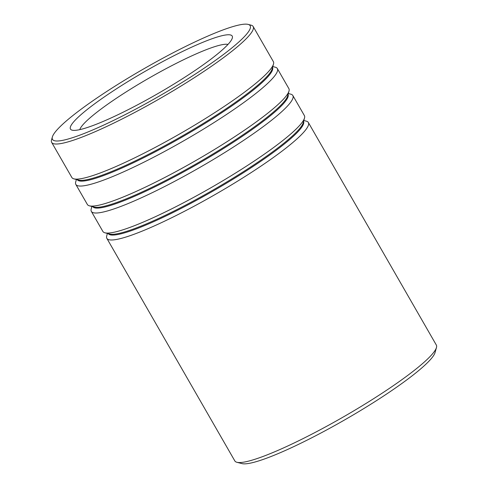 <?xml version="1.0" encoding="UTF-8"?>
<svg xmlns="http://www.w3.org/2000/svg" width="488" height="488" viewBox="0 0 488 488"><rect width="100%" height="100%" fill="white"/><g stroke="black" fill="none" stroke-linecap="round" stroke-linejoin="round"><path stroke-width="0.73" d="M436.461 347.541L435.052 352.574A112.447 15.457 150.1 0 1 407.45 379.389A112.447 15.457 150.1 0 1 310.667 438.334A112.447 15.457 150.1 0 1 241.975 463.6L236.912 462.288A116.217 15.976 -29.9 0 0 307.904 436.174A116.217 15.976 -29.9 0 0 407.938 375.248A116.217 15.976 -29.9 0 0 436.461 347.541A116.217 15.976 -29.9 0 0 436.333 345.059L308.355 122.5A116.217 15.976 150.1 0 1 279.959 152.689A116.217 15.976 150.1 0 1 173.234 216.977A116.217 15.976 150.1 0 1 106.854 238.364A116.217 15.976 150.1 0 1 106.726 235.887L107.409 233.441M106.854 238.364L234.832 460.928A116.217 15.976 -29.9 0 0 236.912 462.288M80.349 109.788A114.021 15.671 -29.9 0 0 52.362 136.976A114.021 15.671 -29.9 0 0 111.209 121.549A114.021 15.671 -29.9 0 0 222.321 55.358A114.021 15.671 -29.9 0 0 248.136 24.4A114.021 15.671 -29.9 0 0 178.486 50.02A114.021 15.671 -29.9 0 0 80.349 109.788M248.136 24.4L251.088 25.169A116.217 15.976 150.1 0 1 253.168 26.529A116.217 15.976 150.1 0 1 224.773 56.718A116.217 15.976 150.1 0 1 118.047 121.006A116.217 15.976 150.1 0 1 51.667 142.392A116.217 15.976 150.1 0 1 51.539 139.916L52.362 136.976M93.257 104.841A93.287 12.822 150.1 0 1 184.159 50.685A93.287 12.822 150.1 0 1 232.312 38.064A93.287 12.822 150.1 0 1 209.413 60.305A93.287 12.822 150.1 0 1 129.119 109.208A93.287 12.822 150.1 0 1 72.132 130.168A93.287 12.822 150.1 0 1 93.257 104.841M227.994 44.414A86.376 11.871 -29.9 0 0 175.125 63.94A86.376 11.871 -29.9 0 0 100.967 109.123A86.376 11.871 -29.9 0 0 79.788 129.637M288.31 93.531L290.763 94.166A116.217 15.976 150.1 0 1 292.843 95.526L304.378 115.577A116.217 15.976 150.1 0 1 304.506 118.059A116.217 15.976 150.1 0 1 275.982 145.772A116.217 15.976 150.1 0 1 175.948 206.698A116.217 15.976 150.1 0 1 104.957 232.806A116.217 15.976 150.1 0 1 102.877 231.446L91.347 211.395A116.217 15.976 150.1 0 1 91.213 208.913L91.897 206.473M292.843 95.526A116.217 15.976 150.1 0 1 264.447 125.721A116.217 15.976 150.1 0 1 157.728 190.003A116.217 15.976 150.1 0 1 91.347 211.395M272.804 66.557L275.256 67.198A116.217 15.976 150.1 0 1 277.337 68.558L288.865 88.609A116.217 15.976 150.1 0 1 288.994 91.091A116.217 15.976 150.1 0 1 260.47 118.797A116.217 15.976 150.1 0 1 160.442 179.724A116.217 15.976 150.1 0 1 89.444 205.838A116.217 15.976 150.1 0 1 87.364 204.472L75.835 184.421A116.217 15.976 150.1 0 1 75.707 181.945L76.39 179.499M277.337 68.558A116.217 15.976 150.1 0 1 248.941 98.747A116.217 15.976 150.1 0 1 142.215 163.035A116.217 15.976 150.1 0 1 75.835 184.421M253.168 26.529L273.359 61.634A116.217 15.976 150.1 0 1 273.487 64.117A116.217 15.976 150.1 0 1 244.964 91.829A116.217 15.976 150.1 0 1 144.93 152.756A116.217 15.976 150.1 0 1 73.938 178.864A116.217 15.976 150.1 0 1 71.858 177.504L51.667 142.392M303.823 120.499L306.275 121.14A116.217 15.976 150.1 0 1 308.355 122.5M303.573 121.396A112.636 15.482 150.1 0 1 275.958 150.469A112.636 15.482 150.1 0 1 173.149 212.463A112.636 15.482 150.1 0 1 108.306 233.679M288.06 94.422A112.636 15.482 150.1 0 1 260.446 123.494A112.636 15.482 150.1 0 1 157.642 185.489A112.636 15.482 150.1 0 1 92.799 206.705M272.554 67.454A112.636 15.482 150.1 0 1 244.939 96.526A112.636 15.482 150.1 0 1 142.13 158.521A112.636 15.482 150.1 0 1 77.287 179.736M304.506 118.059L303.164 122.848A112.636 15.482 150.1 0 1 275.519 149.706A112.636 15.482 150.1 0 1 178.571 208.748A112.636 15.482 150.1 0 1 109.769 234.057L104.957 232.806M288.994 91.091L287.652 95.88A112.636 15.482 150.1 0 1 260.006 122.732A112.636 15.482 150.1 0 1 163.065 181.78A112.636 15.482 150.1 0 1 94.257 207.083L89.444 205.838M273.487 64.117L272.145 68.906A112.636 15.482 150.1 0 1 244.5 95.764A112.636 15.482 150.1 0 1 147.553 154.806A112.636 15.482 150.1 0 1 78.751 180.115L73.938 178.864"/></g></svg>

